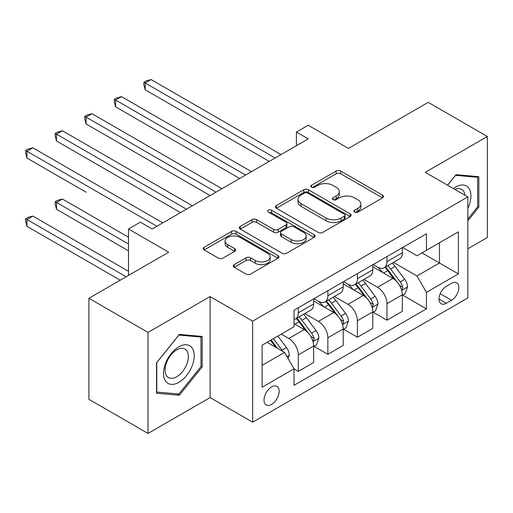 <?xml version="1.0" encoding="UTF-8"?>
<svg xmlns="http://www.w3.org/2000/svg" width="513" height="513" viewBox="0 0 513 513"><rect width="100%" height="100%" fill="white"/><g stroke="black" fill="none" stroke-linecap="round" stroke-linejoin="round"><path stroke-width="0.77" d="M354.643 212.1A2.296 1.327 0 0 0 357.888 212.1L382.551 197.864A3.283 1.898 0 0 0 383.512 196.524A3.283 1.898 0 0 0 382.551 195.184L340.773 171.06A3.283 1.898 0 0 0 336.13 171.06L311.468 185.302A2.296 1.327 0 0 0 310.795 186.238A2.296 1.327 0 0 0 311.468 187.174A2.296 1.327 0 0 0 314.719 187.174L317.913 185.334A10.504 6.066 0 0 1 332.764 185.334L336.246 187.341A10.504 6.066 0 0 1 339.324 191.631A10.504 6.066 0 0 1 336.246 195.921L333.052 197.761A2.296 1.327 0 0 0 332.379 198.698A2.296 1.327 0 0 0 333.052 199.64A2.296 1.327 0 0 0 336.304 199.64L339.497 197.794A10.504 6.066 0 0 1 354.348 197.794L357.83 199.807A10.504 6.066 0 0 1 360.908 204.097A10.504 6.066 0 0 1 357.83 208.381L354.643 210.227A2.296 1.327 0 0 0 353.97 211.164A2.296 1.327 0 0 0 354.643 212.1L354.643 210.227M271.576 404.424A10.702 6.175 120 0 0 278.565 394.991A10.702 6.175 120 0 0 276.924 386.417A10.702 6.175 120 0 0 271.576 386.949A10.702 6.175 120 0 0 264.586 396.376A10.702 6.175 120 0 0 266.221 404.956A10.702 6.175 120 0 0 271.576 404.424M234.236 264.599A3.283 1.898 0 0 0 233.274 265.939A3.283 1.898 0 0 0 234.236 267.279L245.958 274.045A3.283 1.898 0 0 0 250.601 274.045L277.988 258.231A3.283 1.898 0 0 0 278.95 256.891A3.283 1.898 0 0 0 277.988 255.551L236.211 231.434A3.283 1.898 0 0 0 231.568 231.434L204.18 247.247A3.283 1.898 0 0 0 203.219 248.587A3.283 1.898 0 0 0 204.18 249.921L218.333 258.097A3.283 1.898 0 0 0 222.975 258.097L234.697 251.332A3.283 1.898 0 0 0 235.659 249.991A3.283 1.898 0 0 0 234.697 248.651L227.676 244.598A8.779 5.072 0 0 1 225.104 241.014A8.779 5.072 0 0 1 230.529 236.326A8.779 5.072 0 0 1 240.097 237.429L267.6 253.307A8.779 5.072 0 0 1 270.171 256.891A8.779 5.072 0 0 1 264.753 261.579A8.779 5.072 0 0 1 255.185 260.476L250.601 257.827A3.283 1.898 0 0 0 245.958 257.827L234.236 264.599L234.236 267.279M467.843 248.786L487.35 237.525L487.35 136.496L428.233 102.363L348.423 148.443L308.23 125.23L296.405 132.059L308.23 138.882L152.162 228.99L140.338 222.161L128.513 228.99L128.513 275.41M148.02 332.405L148.02 433.434L210.093 397.594L210.093 296.572L148.02 332.405L88.903 298.277L168.713 252.197L128.513 228.99M210.093 296.572L252.659 321.144L467.843 196.909L467.843 297.938L252.659 422.173L252.659 321.144M487.35 136.496L425.277 172.336L467.843 196.909M318.143 232.37A3.283 1.898 0 0 0 322.786 232.37L350.174 216.557A3.283 1.898 0 0 0 351.136 215.216A3.283 1.898 0 0 0 350.174 213.876L308.396 189.752A3.283 1.898 0 0 0 303.754 189.752L276.36 205.566A3.283 1.898 0 0 0 275.404 206.906A3.283 1.898 0 0 0 276.36 208.246L318.143 232.37M269.274 212.6A2.296 1.327 0 0 1 271.601 212.921L271.601 210.189L314.078 234.717A3.283 1.898 0 0 1 315.04 236.057A3.283 1.898 0 0 1 314.078 237.397L286.69 253.204A3.283 1.898 0 0 1 282.047 253.204L240.27 229.087L240.27 226.406A3.283 1.898 0 0 0 239.308 227.746A3.283 1.898 0 0 0 240.27 229.087M240.27 226.406L251.992 219.641A3.283 1.898 0 0 1 256.635 219.641L273.576 229.42A3.283 1.898 0 0 0 278.219 229.42L285.998 224.931A3.283 1.898 0 0 0 286.959 223.591A3.283 1.898 0 0 0 285.998 222.251L268.357 212.068A2.296 1.327 0 0 1 267.683 211.132A2.296 1.327 0 0 1 269.101 209.907A2.296 1.327 0 0 1 271.601 210.189M148.02 433.434L88.903 399.3L88.903 298.277M451.523 283.33L446.323 286.331A10.369 5.983 120 0 0 439.551 295.469A10.369 5.983 120 0 0 441.142 303.773A10.369 5.983 120 0 0 446.323 303.26L451.523 300.259A10.369 5.983 120 0 0 458.295 291.121A10.369 5.983 120 0 0 456.711 282.81A10.369 5.983 120 0 0 451.523 283.33M402.692 247.49L416.998 255.75L426.457 250.286L426.457 233.768L294.039 310.224L294.039 326.743L262.117 345.172L262.117 387.219L294.039 368.789L294.039 385.308L426.457 308.858L426.457 292.339L416.998 275.956L393.49 262.38M426.457 250.286L458.385 231.857L458.385 273.91L426.457 292.339M210.093 397.594L252.659 422.173M296.405 132.059L296.405 145.711M421.968 252.883L439.468 262.983L439.468 242.777L458.385 231.857M416.998 275.956L439.468 262.983L458.385 273.91M262.117 365.378L284.58 352.405L267.081 342.306M294.039 368.924L298.297 371.386L298.297 354.868A13.376 7.721 -120 0 0 288.838 338.484L281.271 334.11M298.297 371.386L313.667 362.511L313.667 345.993A13.376 7.721 -120 0 0 304.209 329.609L294.039 323.735M314.02 346.333L327.852 354.316L327.852 337.798A13.376 7.721 -120 0 0 318.393 321.414L304.812 313.578M327.852 354.316L343.223 345.448L343.223 328.923A13.376 7.721 -120 0 0 333.764 312.545L313.667 300.939M343.575 329.269L357.414 337.253L357.414 320.734A13.376 7.721 -120 0 0 347.955 304.35L334.373 296.508M357.414 337.253L372.784 328.378L372.784 311.859A13.376 7.721 -120 0 0 363.326 295.475L343.223 283.875M373.137 312.199L386.969 320.189L386.969 303.67A13.376 7.721 -120 0 0 377.51 287.286L363.929 279.444M386.969 320.189L402.339 311.314L402.339 294.795A13.376 7.721 -120 0 0 392.881 278.412L372.784 266.805M373.137 264.554L377.51 267.081A13.376 7.721 -120 0 0 384.199 267.741A13.376 7.721 -120 0 0 386.969 261.617L386.969 256.571M343.575 281.618L347.955 284.144A13.376 7.721 -120 0 0 354.643 284.811A13.376 7.721 -120 0 0 357.414 278.687L357.414 273.634M314.02 298.688L318.393 301.208A13.376 7.721 -120 0 0 325.082 301.875A13.376 7.721 -120 0 0 327.852 295.751L327.852 290.698M402.692 295.135L426.457 308.858M384.199 267.741L399.569 258.866A13.376 7.721 -120 0 0 402.339 252.742L402.339 247.696M354.643 284.811L370.014 275.936A13.376 7.721 -120 0 0 372.784 269.812L372.784 264.759M325.082 301.875L340.452 293A13.376 7.721 -120 0 0 343.223 286.876L343.223 281.823M294.039 319.477A13.376 7.721 -120 0 0 295.526 318.939L310.897 310.064A13.376 7.721 -120 0 0 313.667 303.94L313.667 298.887M295.526 318.939A13.376 7.721 -120 0 0 298.297 312.815L298.297 307.762M284.58 352.405L294.039 368.789M467.843 220.814L478.834 207.137L478.834 176.709L456.019 174.676L447.56 185.199M156.536 393.215L179.351 395.254L202.173 366.872L202.173 336.445L179.351 334.405L156.536 362.794L156.536 393.215M477.654 206.457L478.834 207.137M200.987 366.186L202.173 366.872M176.94 393.862L179.351 395.254M355.56 212.427L357.83 211.112A10.504 6.066 0 0 0 360.908 206.822L360.908 204.097M339.324 191.631L339.324 194.363A10.504 6.066 0 0 1 336.246 198.653L333.976 199.961M382.506 197.89L340.773 173.792A3.283 1.898 0 0 0 336.13 173.792L312.385 187.501M350.129 216.582L308.396 192.484A3.283 1.898 0 0 0 303.754 192.484L276.404 208.272M344.37 216.153A2.296 1.327 0 0 0 345.044 215.216A2.296 1.327 0 0 0 344.37 214.28L307.697 193.106A2.296 1.327 0 0 0 304.446 193.106L301.08 195.049A10.504 6.066 0 0 0 298.008 199.339A10.504 6.066 0 0 0 301.08 203.623L326.153 218.096A10.504 6.066 0 0 0 341.004 218.096L344.37 216.153L344.37 218.884A2.296 1.327 0 0 0 345.044 217.948L345.044 215.216M298.008 199.339L298.008 202.064A10.504 6.066 0 0 0 301.08 206.354L301.08 203.623M344.37 218.884L341.004 220.827A10.504 6.066 0 0 1 326.153 220.827L301.08 206.354M240.315 229.112L251.992 222.366L251.992 219.641M286.959 223.591L286.959 226.323A3.283 1.898 0 0 1 285.998 227.663L278.219 232.152A3.283 1.898 0 0 1 273.576 232.152L256.635 222.366A3.283 1.898 0 0 0 251.992 222.366M271.601 212.921L314.039 237.416M291.16 239.571A8.779 5.072 0 0 0 300.727 240.674A8.779 5.072 0 0 0 306.152 235.986A8.779 5.072 0 0 0 303.574 232.402L293.885 226.81A3.283 1.898 0 0 0 289.242 226.81L281.47 231.299A3.283 1.898 0 0 0 280.508 232.639A3.283 1.898 0 0 0 281.47 233.979L291.16 239.571L291.16 242.303A8.779 5.072 0 0 0 300.727 243.399A8.779 5.072 0 0 0 306.152 238.718L306.152 235.986M280.508 232.639L280.508 235.371A3.283 1.898 0 0 0 281.47 236.705L281.47 233.979M291.16 242.303L281.47 236.705M270.171 256.891L270.171 259.623A8.779 5.072 0 0 1 264.753 264.304A8.779 5.072 0 0 1 255.185 263.207L250.601 260.559A3.283 1.898 0 0 0 245.958 260.559L234.281 267.305M225.104 241.014L225.104 243.746A8.779 5.072 0 0 0 227.676 247.33L227.676 244.598M234.653 251.357L227.676 247.33M277.943 258.257L236.211 234.159A3.283 1.898 0 0 0 231.568 234.159L204.219 249.946M402.339 295.341L405.18 293.705L407.54 286.876A8.862 5.117 -120 0 0 404.712 279.329L395.055 266.433A25.579 14.768 -120 0 0 392.259 263.092M382.653 272.506A25.579 14.768 -120 0 0 377.414 267.023M401.532 289.916L402.564 288.8L402.756 287.254A8.862 5.117 -120 0 0 400.223 281.926L390.56 269.024A25.579 14.768 -120 0 0 387.77 265.683M385.385 267.055A21.238 12.261 60 0 1 388.873 271.018L397.049 281.932M145.185 158.068L210.093 195.543L86.069 123.934L86.069 117.111L91.981 113.7L221.917 188.713M384.93 267.324A25.579 14.768 60 0 1 387.719 270.665L394.144 279.239M275.122 157.998L145.185 82.978L151.098 79.566L281.034 154.586M269.21 161.409L145.185 89.807L145.185 82.978L143.884 82.227L146.25 80.862L151.098 79.566M145.185 89.807L143.884 84.959L143.884 82.227M372.784 312.404L375.619 310.769L377.985 303.94A8.862 5.117 -120 0 0 375.157 296.392L365.493 283.497A25.579 14.768 -120 0 0 362.704 280.156M353.091 289.569A25.579 14.768 -120 0 0 347.852 284.087M371.976 306.979L373.002 305.863L373.201 304.318A8.862 5.117 -120 0 0 370.662 298.989L360.998 286.094A25.579 14.768 -120 0 0 358.209 282.746M355.83 284.125A21.238 12.261 60 0 1 359.312 288.088L367.494 299.002M115.624 175.132L180.531 212.606L56.507 141.004L56.507 134.175L62.419 130.764L192.356 205.784M355.374 284.388A25.579 14.768 60 0 1 358.164 287.729L364.589 296.302M343.223 329.474L346.063 327.833L348.423 321.003A8.862 5.117 -120 0 0 345.595 313.462L335.938 300.56A25.579 14.768 -120 0 0 333.142 297.219M323.536 306.633A25.579 14.768 -120 0 0 318.297 301.157M342.415 324.043L343.447 322.933L343.639 321.382A8.862 5.117 -120 0 0 341.107 316.053L331.443 303.157A25.579 14.768 -120 0 0 328.653 299.816M326.268 301.189A21.238 12.261 60 0 1 329.756 305.152L337.932 316.066M86.069 192.195L26.952 158.068L26.952 151.239L32.864 147.827L162.801 222.847M325.813 301.452A25.579 14.768 60 0 1 328.602 304.793L335.027 313.372M313.667 346.538L316.502 344.896L318.868 338.073A8.862 5.117 -120 0 0 316.04 330.526L306.376 317.63A25.579 14.768 -120 0 0 303.587 314.283M312.859 341.107L313.892 339.997L314.084 338.452A8.862 5.117 -120 0 0 311.545 333.117L301.881 320.221A25.579 14.768 -120 0 0 299.092 316.88M296.713 318.252A21.238 12.261 60 0 1 300.195 322.215L308.377 333.129M128.513 237.186L62.419 199.025L56.507 202.436L56.507 209.266L128.513 250.838M296.257 318.515A25.579 14.768 60 0 1 299.047 321.863L305.472 330.436M56.507 209.266L55.205 204.418L55.205 201.686L128.513 244.008M55.205 201.686L57.571 200.32L62.419 199.025M245.56 175.061L115.624 100.048L121.536 96.63L251.473 171.65M239.654 178.479L115.624 106.871L115.624 100.048L114.322 99.291L116.688 97.932L121.536 96.63M115.624 106.871L114.322 102.023L114.322 99.291M216.005 192.131L84.767 116.361L87.133 114.995L91.981 113.7M86.069 123.934L84.767 119.087L84.767 116.361M186.45 209.195L55.205 133.425L57.571 132.059L62.419 130.764M56.507 141.004L55.205 136.157L55.205 133.425M288.126 358.549L289.306 355.137A8.862 5.117 -120 0 0 286.478 347.59L277.86 336.079M128.513 271.313L32.864 216.088L26.952 219.5L26.952 226.329L120.234 280.188M282.791 351.373A8.862 5.117 -120 0 0 281.99 350.187L273.365 338.676M271.146 339.959L277.341 348.231M270.531 340.311L275.782 347.327M26.952 226.329L25.65 221.481L25.65 218.75L126.147 276.776M25.65 218.75L28.016 217.384L32.864 216.088M156.888 226.259L25.65 150.489L28.016 149.123L32.864 147.827M26.952 158.068L25.65 153.22L25.65 150.489M467.843 208.374A21.738 12.549 120 0 0 468.856 188.265A21.738 12.549 120 0 0 453.338 188.534M464.932 195.229A16.454 9.503 120 0 0 463.47 191.048A16.454 9.503 120 0 0 461.617 189.329A16.454 9.503 120 0 0 454.851 189.406M455.499 175.318L477.654 177.318L477.654 206.803L467.843 219.006M476.192 176.478L477.654 177.318M447.605 185.225L455.544 175.343M178.883 346.807A21.738 12.549 120 0 0 163.512 373.432A21.738 12.549 120 0 0 178.883 382.307A21.738 12.549 120 0 0 194.247 355.682A21.738 12.549 120 0 0 178.883 346.807M176.722 349.872A16.454 9.503 120 0 0 165.975 364.377A16.454 9.503 120 0 0 168.495 377.568A16.454 9.503 120 0 0 176.722 376.754A16.454 9.503 120 0 0 187.476 362.249A16.454 9.503 120 0 0 184.956 349.058A16.454 9.503 120 0 0 176.722 349.872M200.987 366.532L178.883 394.035L156.773 392.06L156.773 362.582L178.883 335.079L200.987 337.054L200.987 366.532M199.525 336.207L200.987 337.054M288.838 338.484L304.209 329.609M318.393 321.414L333.764 312.545M347.955 304.35L363.326 295.475M377.51 287.286L392.881 278.412M386.969 261.617L402.339 252.742M386.969 303.67L402.339 294.795M357.414 320.734L372.784 311.859M357.414 278.687L372.784 269.812M327.852 337.798L343.223 328.923M327.852 295.751L343.223 286.876M298.297 354.868L313.667 345.993M298.297 312.815L313.667 303.94M440.186 293.712L451.523 300.259M438.993 299.028L446.323 303.26M357.83 211.112L357.83 208.381M333.052 199.64L333.052 197.761M336.246 198.653L336.246 195.921M311.468 187.174L311.468 185.302M336.13 173.792L336.13 171.06M340.773 173.792L340.773 171.06M382.551 197.864L382.551 195.184M276.36 208.246L276.36 205.566M303.754 192.484L303.754 189.752M308.396 192.484L308.396 189.752M350.174 216.557L350.174 213.876M326.153 220.827L326.153 218.096M341.004 220.827L341.004 218.096M256.635 222.366L256.635 219.641M273.576 232.152L273.576 229.42M278.219 232.152L278.219 229.42M285.998 227.663L285.998 224.931M314.078 237.397L314.078 234.717M245.958 260.559L245.958 257.827M250.601 260.559L250.601 257.827M255.185 263.207L255.185 260.476M234.697 251.332L234.697 248.651M204.18 249.921L204.18 247.247M231.568 234.159L231.568 231.434M236.211 234.159L236.211 231.434M277.988 258.231L277.988 255.551M401.679 290.396L407.482 287.049M390.56 269.024L395.055 266.433M383.589 273.051L387.719 270.665M400.223 281.926L404.712 279.329M399.518 285.382L402.756 287.254M372.117 307.467L377.927 304.113M360.998 286.094L365.493 283.497M354.034 290.114L358.164 287.729M370.662 298.989L375.157 296.392M369.963 302.452L373.201 304.318M342.562 324.53L348.365 321.176M331.443 303.157L335.938 300.56M324.472 307.178L328.602 304.793M341.107 316.053L345.595 313.462M340.401 319.516L343.639 321.382M313.007 341.594L318.81 338.24M301.881 320.221L306.376 317.63M294.917 324.242L299.047 321.863M311.545 333.117L316.04 330.526M310.846 336.579L314.084 338.452M287.004 356.606L289.249 355.31M281.99 350.187L286.478 347.59"/></g></svg>
